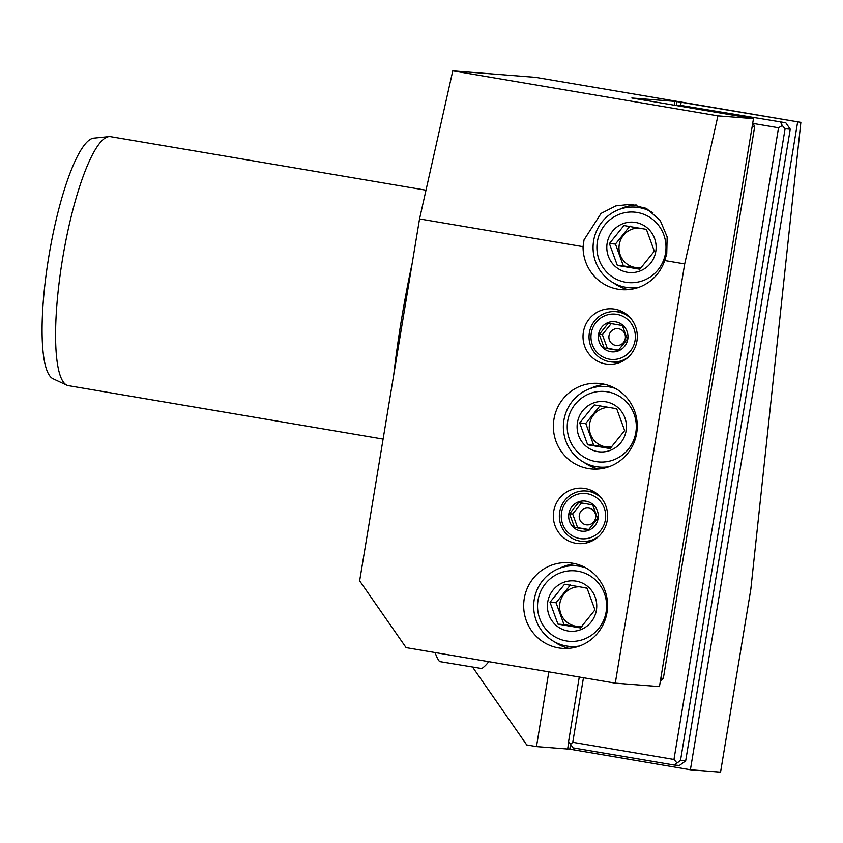 <?xml version="1.0" encoding="UTF-8"?>
<svg xmlns="http://www.w3.org/2000/svg" width="843" height="843" viewBox="0 0 843 843"><rect width="100%" height="100%" fill="white"/><g stroke="black" fill="none" stroke-linecap="round" stroke-linejoin="round"><path stroke-width="1.26" d="M752.767 122.878L754.717 126.387L752.219 126.187M754.717 126.387L663.336 678.394L660.838 678.193M663.336 678.394L660.375 680.975M615.295 683.146L659.447 686.602L753.473 118.652L631.839 98.009L674.853 101.381L670.111 100.433L800.85 122.372L535.695 77.356L452.786 70.854L419.54 218.927L359.634 580.838L406.094 647.624L615.295 683.146L684.695 263.933L664.705 260.54A42.93 41.939 94.5 0 1 621.649 289.655A42.93 41.939 94.5 0 1 583.061 246.683L419.54 218.927M472.786 667.393L526.738 744.949L536.464 746.603L548.835 671.86M800.85 122.372L750.818 589.31L720.554 772.146L690.396 769.775L567.666 748.816M568.814 741.893L567.624 749.037L536.464 746.603M674.221 105.196L674.853 101.381M452.786 70.854L717.93 115.87L753.473 118.652M797.615 122.119L690.396 769.775M573.935 750.007L574.252 748.078M680.659 105.291L681.155 102.351M393.744 374.766A247.484 52.719 -80.4 0 1 412.185 263.353M383.101 439.077L68.315 385.641A126.271 26.902 -80.4 0 1 66.808 385.167A126.271 26.902 -80.4 0 1 62.93 256.651A126.271 26.902 -80.4 0 1 109 136.608A126.271 26.902 -80.4 0 1 110.075 136.598A126.271 26.902 -80.4 0 1 110.581 136.661L425.989 190.202M66.808 385.167L52.94 378.697A122.203 26.038 -80.4 0 1 49.189 254.312A122.203 26.038 -80.4 0 1 93.773 138.136L109 136.608M685.665 760.892L680.501 760.481L674.242 765.054L679.416 765.465L685.665 760.892L790.249 129.169L785.802 122.783L679.437 105.196L678.288 105.891M679.437 105.196L785.802 122.783M790.249 129.169L785.086 128.768L782.262 125.523L778.542 127.767L753.199 123.457M780.639 122.372L782.262 125.523M680.501 760.481L785.086 128.768M579.278 677.024L568.604 741.492L573.05 747.878L674.242 765.054M570.237 744.632L572.766 742.304L673.968 759.48L676.781 762.725M583.461 677.74L572.766 742.304M673.968 759.48L778.542 127.767M717.93 115.87L684.695 263.933M553.703 511.343A27.777 27.134 94.5 0 1 582.639 488.192A27.777 27.134 94.5 0 1 607.223 520.426A27.777 27.134 94.5 0 1 578.287 543.577A27.777 27.134 94.5 0 1 553.703 511.343M583.398 331.994A27.777 27.134 94.5 0 1 612.324 308.844A27.777 27.134 94.5 0 1 636.918 341.078A27.777 27.134 94.5 0 1 607.982 364.229A27.777 27.134 94.5 0 1 583.398 331.994M524.262 598.541A42.93 41.939 94.5 0 1 568.972 562.766A42.93 41.939 94.5 0 1 606.971 612.576A42.93 41.939 94.5 0 1 562.26 648.362A42.93 41.939 94.5 0 1 524.262 598.541M553.956 419.192A42.93 41.939 94.5 0 1 598.667 383.407A42.93 41.939 94.5 0 1 636.665 433.228A42.93 41.939 94.5 0 1 591.955 469.003A42.93 41.939 94.5 0 1 553.956 419.192M583.061 246.683L584.041 239.865L601.059 213.416L615.917 205.882L631.196 204.28L646.834 208.779L660.143 220.318L667.15 236.883L666.75 253.912L664.705 260.54M613.799 283.079A42.93 41.939 -85.5 0 0 628.14 289.644M636.001 288.232A40.401 39.473 94.5 0 1 635.085 288.18L629.384 287.726A40.401 39.473 -85.5 0 0 638.941 287.284M652.935 212.784A40.401 39.473 -85.5 0 0 635.696 207.167A40.401 39.473 -85.5 0 0 593.62 240.845A40.401 39.473 -85.5 0 0 629.384 287.726M635.696 207.167L641.407 207.61A40.401 39.473 94.5 0 1 645.654 208.189M636.212 204.986A42.93 41.939 -85.5 0 0 619.584 209.327M665.517 253.142A35.353 34.542 -85.5 0 0 637.234 212.489A35.353 34.542 -85.5 0 0 597.402 241.583A35.353 34.542 -85.5 0 0 625.685 282.236A35.353 34.542 -85.5 0 0 665.517 253.142M655.791 251.488A25.258 24.668 94.5 0 1 627.34 272.268A25.258 24.668 94.5 0 1 607.139 243.237A25.258 24.668 94.5 0 1 635.59 222.457A25.258 24.668 94.5 0 1 655.791 251.488M609.405 243.585L617.339 265.419L639.805 269.233L654.347 251.214L646.402 229.37L623.936 225.555L609.405 243.585L615.453 244.059L629.984 226.029M641.481 267.452A19.832 19.368 94.5 0 1 619.257 244.66A19.832 19.368 94.5 0 1 639.173 228.095M644.178 228.969A19.832 19.368 94.5 0 1 646.686 229.97M640.28 268.727L623.388 265.893L615.453 244.059M617.339 265.419L623.388 265.893M601.607 498.392A25.258 24.668 -85.5 0 0 585.99 490.984A25.258 24.668 -85.5 0 0 559.689 512.038A25.258 24.668 -85.5 0 0 582.039 541.343L587.856 541.796A25.258 24.668 -85.5 0 0 589.963 541.87M582.039 541.343A25.258 24.668 -85.5 0 0 598.625 536.464M561.586 512.407A22.729 22.203 -85.5 0 0 579.763 538.54A22.729 22.203 -85.5 0 0 605.369 519.836A22.729 22.203 -85.5 0 0 587.192 493.703A22.729 22.203 -85.5 0 0 561.586 512.407M568.877 513.64A15.153 14.805 94.5 0 1 585.948 501.174A15.153 14.805 94.5 0 1 598.077 518.603A15.153 14.805 94.5 0 1 581.006 531.069A15.153 14.805 94.5 0 1 568.877 513.64M593.894 491.701A25.258 24.668 -85.5 0 0 591.807 491.448L585.99 490.984M597.645 518.519L592.682 504.873L578.635 502.481L569.552 513.745L574.515 527.391L588.562 529.773L597.645 518.519M574.515 527.391L577.624 527.634L572.66 513.988L581.744 502.723M569.552 513.745L572.66 513.988M595.611 517.813A8.462 8.261 94.5 0 1 586.085 524.778A8.462 8.261 94.5 0 1 579.32 515.052A8.462 8.261 94.5 0 1 588.846 508.097A8.462 8.261 94.5 0 1 595.611 517.813M588.804 529.52L577.624 527.634M631.302 319.033A25.258 24.668 -85.5 0 0 615.685 311.636A25.258 24.668 -85.5 0 0 589.383 332.679A25.258 24.668 -85.5 0 0 611.733 361.984L617.55 362.448A25.258 24.668 -85.5 0 0 619.647 362.511M611.733 361.984A25.258 24.668 -85.5 0 0 628.309 357.105M591.28 333.048A22.729 22.203 -85.5 0 0 609.457 359.192A22.729 22.203 -85.5 0 0 635.064 340.488A22.729 22.203 -85.5 0 0 616.886 314.355A22.729 22.203 -85.5 0 0 591.28 333.048M598.572 334.292A15.153 14.805 94.5 0 1 615.643 321.826A15.153 14.805 94.5 0 1 627.761 339.244A15.153 14.805 94.5 0 1 610.69 351.71A15.153 14.805 94.5 0 1 598.572 334.292M623.588 312.342A25.258 24.668 -85.5 0 0 621.502 312.089L615.685 311.636M627.34 339.16L622.376 325.514L608.33 323.132L599.247 334.397L604.21 348.043L618.256 350.425L627.34 339.16M604.21 348.043L607.318 348.285L602.355 334.639L611.438 323.375M599.247 334.397L602.355 334.639M625.295 338.464A8.462 8.261 94.5 0 1 615.769 345.419A8.462 8.261 94.5 0 1 609.004 335.693A8.462 8.261 94.5 0 1 618.53 328.738A8.462 8.261 94.5 0 1 625.295 338.464M618.499 350.172L607.318 348.285M575.39 563.777A42.93 41.939 -85.5 0 0 560.205 568.034M554.42 641.786A42.93 41.939 -85.5 0 0 568.762 648.351M576.612 646.939A40.401 39.473 94.5 0 1 575.706 646.887L569.994 646.433A40.401 39.473 -85.5 0 0 579.562 645.991M585.695 567.792A40.401 39.473 -85.5 0 0 576.317 565.874A40.401 39.473 -85.5 0 0 534.23 599.542A40.401 39.473 -85.5 0 0 569.994 646.433M576.317 565.874L582.018 566.317A40.401 39.473 94.5 0 1 582.935 566.401M606.138 611.849A35.353 34.542 -85.5 0 0 577.855 571.196A35.353 34.542 -85.5 0 0 538.024 600.29A35.353 34.542 -85.5 0 0 566.306 640.943A35.353 34.542 -85.5 0 0 606.138 611.849M596.401 610.195A25.258 24.668 94.5 0 1 567.95 630.975A25.258 24.668 94.5 0 1 547.75 601.934A25.258 24.668 94.5 0 1 576.201 581.154A25.258 24.668 94.5 0 1 596.401 610.195M550.015 602.281L557.95 624.126L580.427 627.94L594.958 609.91L587.023 588.077L564.557 584.262L550.015 602.281L556.064 602.756L570.606 584.736M582.102 626.159A19.832 19.368 94.5 0 1 559.868 603.367A19.832 19.368 94.5 0 1 579.794 586.802M584.8 587.676A19.832 19.368 94.5 0 1 587.308 588.677M580.901 627.434L564.009 624.6L556.064 602.756M557.95 624.126L564.009 624.6M605.084 384.429A42.93 41.939 -85.5 0 0 589.889 388.686M584.115 462.428A42.93 41.939 -85.5 0 0 598.456 469.003M606.307 467.591A40.401 39.473 94.5 0 1 605.39 467.528L599.689 467.085A40.401 39.473 -85.5 0 0 609.257 466.643M615.379 388.444A40.401 39.473 -85.5 0 0 606.001 386.515A40.401 39.473 -85.5 0 0 563.925 420.193A40.401 39.473 -85.5 0 0 599.689 467.085M606.001 386.515L611.712 386.969A40.401 39.473 94.5 0 1 612.629 387.042M635.822 432.501A35.353 34.542 -85.5 0 0 607.54 391.837A35.353 34.542 -85.5 0 0 567.718 420.931A35.353 34.542 -85.5 0 0 596.001 461.585A35.353 34.542 -85.5 0 0 635.822 432.501M626.096 430.847A25.258 24.668 94.5 0 1 597.645 451.627A25.258 24.668 94.5 0 1 577.444 422.585A25.258 24.668 94.5 0 1 605.896 401.805A25.258 24.668 94.5 0 1 626.096 430.847M579.71 422.933L587.645 444.767L610.121 448.581L624.652 430.562L616.718 408.729L594.241 404.914L579.71 422.933L585.759 423.407L600.29 405.388M611.786 446.811A19.832 19.368 94.5 0 1 589.563 424.018A19.832 19.368 94.5 0 1 609.489 407.443M614.484 408.328A19.832 19.368 94.5 0 1 617.002 409.329M610.595 448.086L593.693 445.241L585.759 423.407M587.645 444.767L593.693 445.241M488.708 661.65A30.179 30.179 0 0 1 481.848 668.562L439.509 661.555A30.179 30.179 0 0 1 435.199 652.672M465.631 657.74L429.93 651.671M569.784 749.195L570.49 744.927M676.328 105.565L677.003 101.529"/></g></svg>

